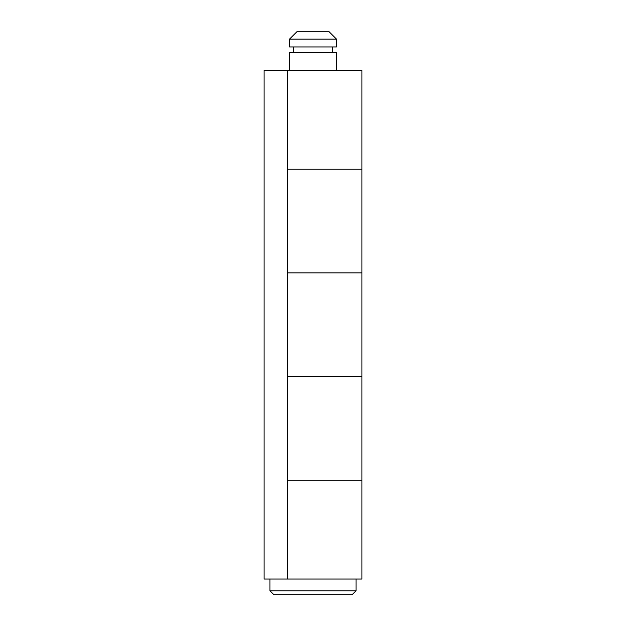 <?xml version="1.0" encoding="UTF-8"?>
<svg xmlns="http://www.w3.org/2000/svg" width="626" height="626" viewBox="0 0 626 626"><rect width="100%" height="100%" fill="white"/><g stroke="black" fill="none" stroke-linecap="round" stroke-linejoin="round"><path stroke-width="0.94" d="M269.962 590.788L273.875 594.7L352.125 594.7L356.037 590.788L269.962 590.788L356.037 590.788L356.037 579.05L356.037 590.788L352.125 594.7L273.875 594.7L269.962 590.788L269.962 579.05L269.962 590.788M336.475 70.425L336.475 52.427L289.525 52.427L289.525 70.425L289.525 52.427L336.475 52.427L336.475 70.425M332.562 52.427L332.562 46.95L332.562 52.427M293.438 46.95L293.438 52.427L293.438 46.95M336.475 46.95L336.475 39.125L289.525 39.125L289.525 46.95L336.475 46.95L289.525 46.95L289.525 39.125L336.475 39.125L328.65 31.3L297.35 31.3L289.525 39.125L297.35 31.3L328.65 31.3L336.475 39.125L336.475 46.95M361.906 480.259L361.906 579.05L361.906 480.259L287.569 480.259L361.906 480.259L287.569 480.259L361.906 480.259L361.906 272.897L361.906 480.259M361.906 70.425L361.906 169.216L361.906 70.425L287.569 70.425L361.906 70.425M287.569 169.216L361.906 169.216L361.906 272.897L287.569 272.897L361.906 272.897L287.569 272.897L361.906 272.897L361.906 169.216L287.569 169.216M287.569 376.578L361.906 376.578L287.569 376.578M287.569 579.05L361.906 579.05L264.094 579.05L287.569 579.05L287.569 70.425L287.569 579.05M264.094 70.425L287.569 70.425L264.094 70.425L264.094 579.05L264.094 70.425"/></g></svg>
